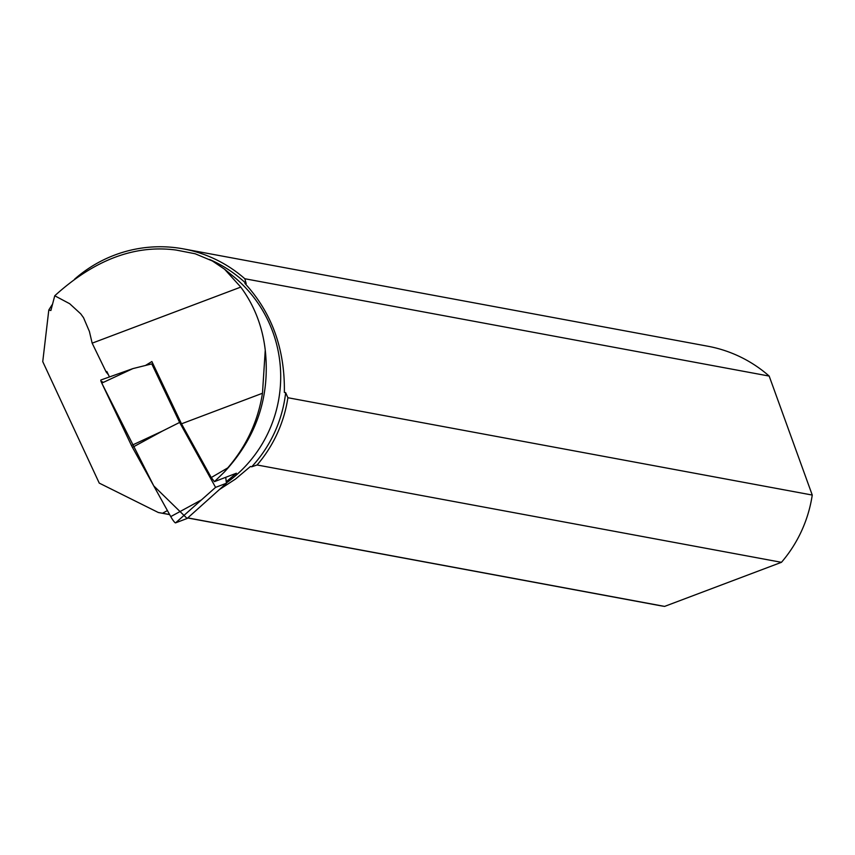 <?xml version="1.0" encoding="UTF-8"?>
<svg xmlns="http://www.w3.org/2000/svg" width="855" height="855" viewBox="0 0 855 855"><rect width="100%" height="100%" fill="white"/><g stroke="black" fill="none" stroke-linecap="round" stroke-linejoin="round"><path stroke-width="1.28" d="M131.467 445.508L101.777 383.115A6.551 0.994 -120.7 0 1 100.933 379.983L132.899 368.601L101.777 383.115L153.75 485.886L187.127 518.472L175.585 522.865A6.551 0.994 -120.7 0 1 170.754 516.602L132.44 447.389A6.551 0.994 -120.7 0 1 131.467 445.508L162.589 430.984L132.44 447.389M187.213 518.397A6.551 0.994 -120.7 0 1 187.17 518.44A6.551 0.994 -120.7 0 1 187.127 518.472L212.446 495.793L187.17 518.44M154.552 367.158L151.773 363.899L179.625 422.434L215.578 487.371L226.415 483.246L225.741 477.336M226.415 483.246L212.446 495.793M215.578 487.371L175.585 522.865M179.625 422.434L162.589 430.984M151.773 363.899L132.899 368.601M169.6 514.518L158.282 512.487L99.244 483.107L42.75 361.622L48.799 310.023L50.883 310.515L54.752 295.777C94.424 259.76 134.866 244.519 176.077 250.045L195.229 253.785L212.457 261.01L224.555 269.197L240.768 287.098C254.341 305.491 262.496 326.503 265.253 350.123L262.474 393.257C257.975 421.365 246.4 446.246 227.729 467.909L224.47 471.907C256.639 437.129 270.233 396.538 265.253 350.123M224.555 269.197L233.49 276.496A129.415 127.448 100.5 0 1 226.372 482.936M209.486 259.439A129.415 127.448 100.5 0 1 246.197 283.636L244.893 283.4C271.858 312.77 285.014 349.107 284.362 392.424L285.666 392.669A129.415 127.448 100.5 0 1 251.723 466.777L250.387 466.52L235.499 479.067L219.382 489.562M224.47 471.907L214.423 481.654L236.375 473.221L226.244 481.76M108.403 374.757L106.127 371.936L92.158 343.165L240.768 287.098M54.752 295.777L69.683 303.717L80.744 313.86L83.534 317.697L89.401 331.451L92.158 343.165M162.589 513.214L167.42 510.563M214.423 481.654L211.26 477.55L181.506 423.813L151.88 361.537L145.489 365.459M106.127 371.936L106.854 371.498L109.451 376.948M812.25 495.056L287.889 397.725A131.894 129.885 100.5 0 1 257.099 464.981L781.459 562.312A131.894 129.885 -79.5 0 0 812.25 495.056L769.179 376.072A131.894 129.885 -79.5 0 0 707.855 346.232L183.494 248.901A131.894 129.885 100.5 0 1 244.819 278.741L246.197 283.636M187.694 517.97L659.707 605.586A131.894 129.885 -79.5 0 0 664.613 606.398L187.79 517.895M48.799 310.023A131.894 129.885 100.5 0 1 52.465 304.284M74.588 279.19A131.894 129.885 100.5 0 1 114.709 255.057A131.894 129.885 100.5 0 1 183.494 248.901M244.819 278.741L769.179 376.072M257.099 464.981L251.723 466.777M285.666 392.669L287.889 397.725M781.459 562.312L664.613 606.398M211.26 477.55L227.729 467.909M181.506 423.813L262.474 393.257M100.997 381.212L103.402 382.367M170.754 516.602L200.904 500.196M83.534 317.697L83.149 317.109M158.282 512.508L169.664 514.625"/></g></svg>
